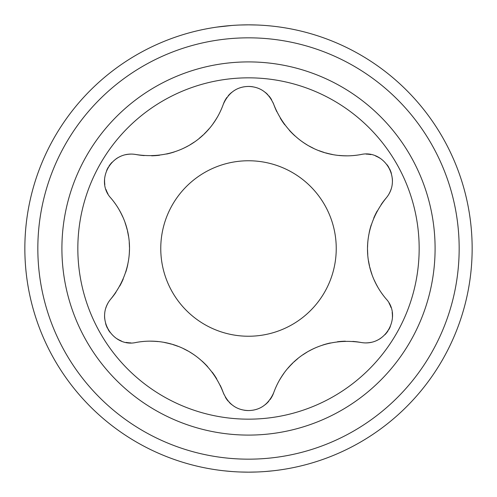 <?xml version="1.0" encoding="UTF-8"?>
<svg xmlns="http://www.w3.org/2000/svg" width="497" height="497" viewBox="0 0 497 497"><rect width="100%" height="100%" fill="white"/><g stroke="black" fill="none" stroke-linecap="round" stroke-linejoin="round"><path stroke-width="0.75" d="M240.256 472.001L248.5 472.15A223.65 223.65 0 0 0 472.15 248.5A223.65 223.65 0 0 0 248.5 24.85L240.386 24.999M231.782 25.477L216.779 27.111M256.614 472.001L248.407 472.15M248.382 472.15L247.81 472.15M223.886 470.789L231.757 471.523M222.588 470.647L220.637 470.411M276.363 26.589L274.412 26.353M256.763 25.005L248.5 24.85A223.65 223.65 0 0 0 24.85 248.5A223.65 223.65 0 0 0 248.5 472.15L256.775 471.995M273.114 470.789L265.218 471.523L273.114 470.789M277.438 470.268L280.221 469.889M160.761 248.5A87.739 87.739 0 0 0 248.5 336.239A87.739 87.739 0 0 0 336.239 248.5A87.739 87.739 0 0 0 248.5 160.761A87.739 87.739 0 0 0 160.761 248.5M220.19 385.281A77.762 77.762 0 0 1 223.333 392.816A26.72 26.72 0 0 0 223.874 394.208M225.389 397.252A26.72 26.72 0 0 0 228.154 401.16M229.223 402.34A26.72 26.72 0 0 0 231.54 404.49M239.156 408.869A26.72 26.72 0 0 0 239.734 409.081M244.164 410.205A26.72 26.72 0 0 0 248.5 410.559C260.049 410.336 268.436 404.421 273.667 392.816A77.762 77.762 0 0 1 276.58 385.765M252.917 410.193A26.72 26.72 0 0 0 257.247 409.087M261.459 407.211A26.72 26.72 0 0 0 261.925 406.944M265.361 404.564A26.72 26.72 0 0 0 268.771 401.247M270.045 399.638A26.72 26.72 0 0 0 273.667 392.816C285.868 358.592 319.938 336.127 360.903 342.452C386.318 347.092 402.116 315.887 386.063 298.865A77.762 77.762 0 0 1 381.416 292.814M115.888 292.379A77.762 77.762 0 0 1 110.937 298.865C94.206 318.558 113.335 347.838 136.097 342.452A77.762 77.762 0 0 1 143.664 341.451M150.641 341.184A77.762 77.762 0 0 1 157.953 341.582M164.631 342.551A77.762 77.762 0 0 1 171.297 344.129M173.037 344.645A77.762 77.762 0 0 1 177.709 346.254M183.753 348.844A77.762 77.762 0 0 1 187.767 350.919M190.084 352.249A77.762 77.762 0 0 1 196.284 356.386M201.95 361.002A77.762 77.762 0 0 1 207.616 366.618M212.207 372.16A77.762 77.762 0 0 1 216.667 378.751M107.818 303.412A26.72 26.72 0 0 0 105.855 307.991M104.718 313.383A26.72 26.72 0 0 0 104.662 318.372M105.619 323.584A26.72 26.72 0 0 0 107.445 328.231M108.079 329.399A26.72 26.72 0 0 0 109.986 332.294M117.106 338.817A26.72 26.72 0 0 0 121.324 340.961M126.163 342.396A26.72 26.72 0 0 0 130.848 342.887M144.198 155.592A77.762 77.762 0 0 1 136.097 154.548C110.682 149.908 94.884 181.113 110.937 198.135A77.762 77.762 0 0 1 115.584 204.186M119.305 210.094A77.762 77.762 0 0 1 122.616 216.624M125.114 222.892A77.762 77.762 0 0 1 127.083 229.459M127.505 231.223A77.762 77.762 0 0 1 128.45 236.069M129.226 242.598A77.762 77.762 0 0 1 129.437 247.108M129.437 249.786A77.762 77.762 0 0 1 128.959 257.222M127.797 264.435A77.762 77.762 0 0 1 125.766 272.157M123.262 278.898A77.762 77.762 0 0 1 119.777 286.055M130.605 154.12A26.72 26.72 0 0 0 125.66 154.71M120.417 156.425A26.72 26.72 0 0 0 116.074 158.866M112.036 162.302A26.72 26.72 0 0 0 108.924 166.209M108.228 167.34A26.72 26.72 0 0 0 106.675 170.44M104.587 179.871A26.72 26.72 0 0 0 104.836 184.592M106.016 189.5A26.72 26.72 0 0 0 107.936 193.805M226.955 97.362A26.72 26.72 0 0 0 223.333 104.184A77.762 77.762 0 0 1 220.419 111.235M217.164 117.41A77.762 77.762 0 0 1 213.163 123.548M208.982 128.841A77.762 77.762 0 0 1 204.286 133.823M202.969 135.078A77.762 77.762 0 0 1 199.241 138.321M193.973 142.254A77.762 77.762 0 0 1 190.171 144.695M187.86 146.031A77.762 77.762 0 0 1 181.175 149.336M174.348 151.939A77.762 77.762 0 0 1 166.644 154.033M159.556 155.238A77.762 77.762 0 0 1 151.616 155.803M276.81 111.719A77.762 77.762 0 0 1 273.667 104.184A26.72 26.72 0 0 0 273.126 102.792M271.611 99.748A26.72 26.72 0 0 0 268.846 95.84M267.777 94.66A26.72 26.72 0 0 0 265.46 92.51M257.844 88.131A26.72 26.72 0 0 0 257.266 87.919M252.836 86.795A26.72 26.72 0 0 0 248.5 86.441C236.951 86.664 228.564 92.579 223.333 104.184C211.132 138.408 177.062 160.873 136.097 154.548M244.083 86.807A26.72 26.72 0 0 0 239.753 87.913M235.541 89.789A26.72 26.72 0 0 0 235.075 90.056M231.639 92.436A26.72 26.72 0 0 0 228.229 95.753M381.112 204.621A77.762 77.762 0 0 1 386.063 198.135C402.794 178.442 383.665 149.162 360.903 154.548A77.762 77.762 0 0 1 353.336 155.549M346.359 155.816A77.762 77.762 0 0 1 339.047 155.418M332.369 154.449A77.762 77.762 0 0 1 325.703 152.871M323.963 152.355A77.762 77.762 0 0 1 319.291 150.746M313.247 148.156A77.762 77.762 0 0 1 309.233 146.081M306.916 144.751A77.762 77.762 0 0 1 300.716 140.614M295.05 135.998A77.762 77.762 0 0 1 289.384 130.382M284.793 124.84A77.762 77.762 0 0 1 280.333 118.249M389.182 193.588A26.72 26.72 0 0 0 391.145 189.009M392.282 183.617A26.72 26.72 0 0 0 392.338 178.628M391.381 173.416A26.72 26.72 0 0 0 389.555 168.769M388.921 167.601A26.72 26.72 0 0 0 387.014 164.706M379.894 158.183A26.72 26.72 0 0 0 375.676 156.039M370.837 154.604A26.72 26.72 0 0 0 366.152 154.113M377.695 286.906A77.762 77.762 0 0 1 374.384 280.376M371.886 274.108A77.762 77.762 0 0 1 369.917 267.541M369.495 265.777A77.762 77.762 0 0 1 368.55 260.931M367.774 254.402A77.762 77.762 0 0 1 367.563 249.892M367.563 247.214A77.762 77.762 0 0 1 368.041 239.778M369.203 232.565A77.762 77.762 0 0 1 371.234 224.843M373.738 218.102A77.762 77.762 0 0 1 377.223 210.945M366.395 342.88A26.72 26.72 0 0 0 371.34 342.29M376.583 340.575A26.72 26.72 0 0 0 380.926 338.134M384.964 334.698A26.72 26.72 0 0 0 388.076 330.791M388.772 329.66A26.72 26.72 0 0 0 390.325 326.56M392.413 317.129A26.72 26.72 0 0 0 392.164 312.408M390.984 307.5A26.72 26.72 0 0 0 389.064 303.195M279.836 379.59A77.762 77.762 0 0 1 283.837 373.452M288.018 368.159A77.762 77.762 0 0 1 292.714 363.177M294.031 361.922A77.762 77.762 0 0 1 297.759 358.679M303.027 354.746A77.762 77.762 0 0 1 306.829 352.305M309.14 350.969A77.762 77.762 0 0 1 315.825 347.664M322.652 345.061A77.762 77.762 0 0 1 330.356 342.967M337.444 341.762A77.762 77.762 0 0 1 345.384 341.197M352.802 341.408A77.762 77.762 0 0 1 360.903 342.452M136.097 342.452C171.844 335.904 208.33 354.181 223.333 392.816C228.477 404.341 236.87 410.255 248.5 410.559M248.5 77.836A170.664 170.664 0 0 1 419.164 248.5A170.664 170.664 0 0 1 248.5 419.164A170.664 170.664 0 0 1 77.836 248.5A170.664 170.664 0 0 1 248.5 77.836M386.063 198.135C360.108 230.446 362.524 271.182 386.063 298.865M248.5 86.441C260.13 86.745 268.523 92.659 273.667 104.184C288.67 142.819 325.156 161.096 360.903 154.548M110.937 298.865C136.892 266.554 134.476 225.818 110.937 198.135M248.5 61.908A186.592 186.592 0 0 0 61.908 248.5A186.592 186.592 0 0 0 248.5 435.092A186.592 186.592 0 0 0 435.092 248.5A186.592 186.592 0 0 0 248.5 61.908M248.5 37.834A210.666 210.666 0 0 0 37.834 248.5A210.666 210.666 0 0 0 248.5 459.166A210.666 210.666 0 0 0 459.166 248.5A210.666 210.666 0 0 0 248.5 37.834"/></g></svg>
